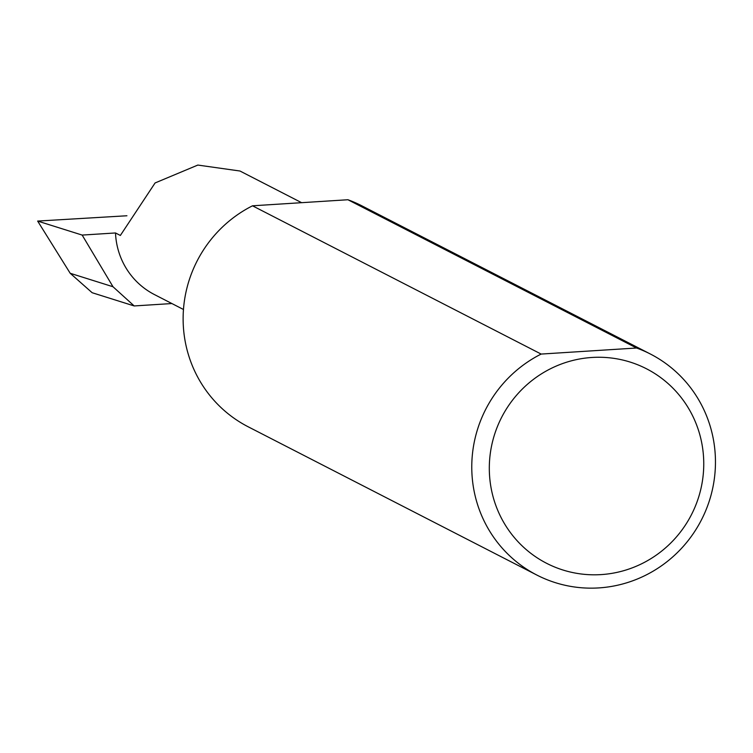 <?xml version="1.0" encoding="UTF-8"?>
<svg xmlns="http://www.w3.org/2000/svg" width="753" height="753" viewBox="0 0 753 753"><rect width="100%" height="100%" fill="white"/><g stroke="black" fill="none" stroke-linecap="round" stroke-linejoin="round"><path stroke-width="1.13" d="M171.9 303.544L134.185 305.944L112.997 286.742L82.162 235.077L115.501 232.959L120.358 235.454L155.09 182.951L197.832 165.067L239.981 171.016L301.633 202.689M703.66 459.236A109.336 106.662 117.2 0 0 591.98 357.468A109.336 106.662 117.2 0 0 489.403 472.837A109.336 106.662 117.2 0 0 601.082 574.605A109.336 106.662 117.2 0 0 703.66 459.236M636.567 348.008A124.245 121.205 -62.8 0 1 650.385 354.023A124.245 121.205 -62.8 0 1 715.35 456.807A124.245 121.205 -62.8 0 1 658.781 567.64A124.245 121.205 -62.8 0 1 536.851 575.057A124.245 121.205 -62.8 0 1 471.877 472.272A124.245 121.205 -62.8 0 1 541.143 354.07L636.567 348.008L347.924 199.743A124.245 121.205 -62.8 0 1 361.732 205.767L650.385 354.023M536.851 575.057L248.198 426.8A124.245 121.205 -62.8 0 1 183.233 324.006A124.245 121.205 -62.8 0 1 252.5 205.804L541.143 354.07M115.501 232.959A74.5 72.674 117.2 0 0 154.459 294.583L183.468 309.492M134.185 305.944L92.148 292.719L70.198 273.283L112.997 286.742M70.198 273.283L37.65 221.071L126.928 215.763M82.162 235.077L37.65 221.071M347.924 199.743L252.5 205.804"/></g></svg>
